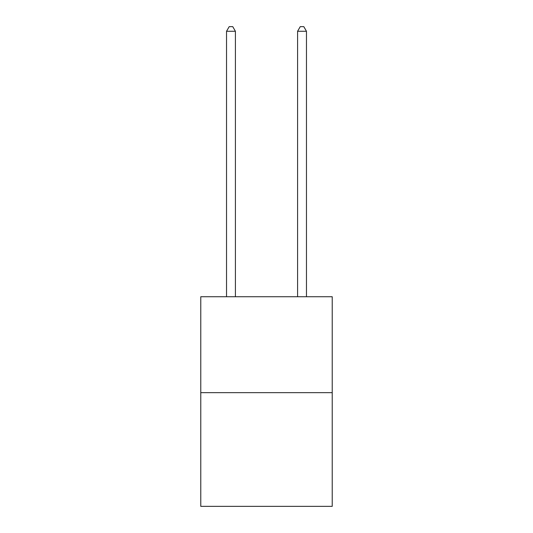 <?xml version="1.0" encoding="UTF-8"?>
<svg xmlns="http://www.w3.org/2000/svg" width="533" height="533" viewBox="0 0 533 533"><rect width="100%" height="100%" fill="white"/><g stroke="black" fill="none" stroke-linecap="round" stroke-linejoin="round"><path stroke-width="0.8" d="M332.226 392.661L332.226 296.734L200.774 296.734L200.774 506.35L332.226 506.35L332.226 392.661L200.774 392.661M235.413 296.734L235.413 31.267L226.532 31.267L226.532 296.734M226.532 31.267L229.197 26.65L232.748 26.65L235.413 31.267M306.468 296.734L306.468 31.267L297.587 31.267L297.587 296.734M297.587 31.267L300.252 26.65L303.803 26.65L306.468 31.267"/></g></svg>
